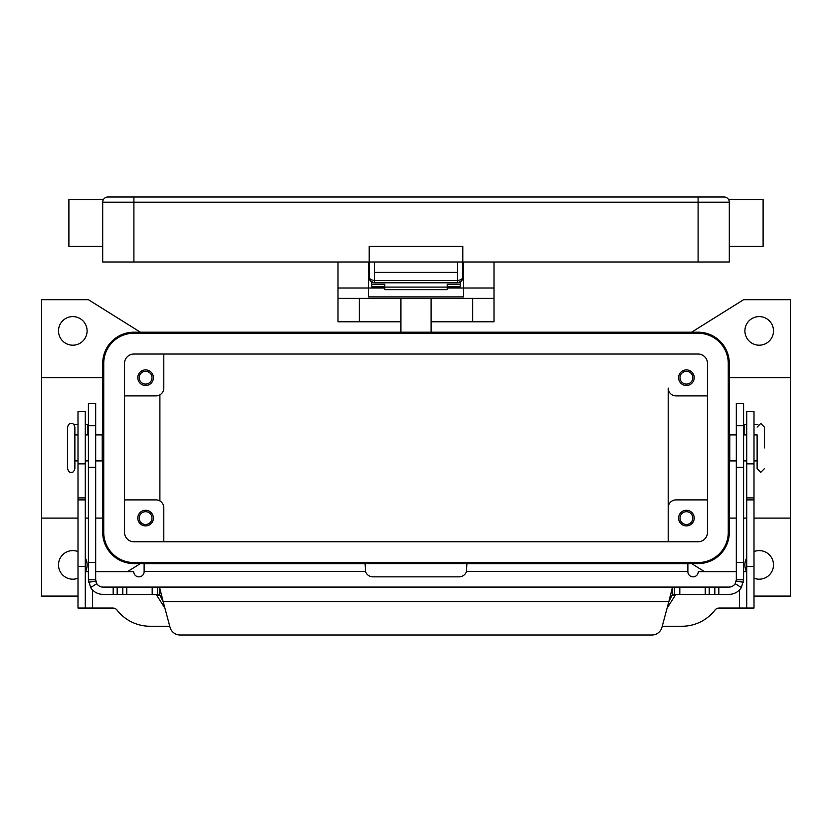 <?xml version="1.0" encoding="UTF-8"?>
<svg xmlns="http://www.w3.org/2000/svg" width="832" height="832" viewBox="0 0 832 832"><rect width="100%" height="100%" fill="white"/><g stroke="black" fill="none" stroke-linecap="round" stroke-linejoin="round"><path stroke-width="1.25" d="M457.6 282.797A5.2 5.2 0 0 0 461.282 281.268A5.2 5.2 0 0 1 457.6 282.797L461.282 281.268L462.8 277.597L461.282 279.656L457.6 280.509L457.6 282.797L374.4 282.797L374.4 280.509L370.718 279.656L369.2 277.597L370.718 281.268L374.4 282.797A5.2 5.2 0 0 1 370.718 281.268A5.2 5.2 0 0 0 374.4 282.797M463.58 277.597L462.8 277.597A5.2 5.2 0 0 1 461.282 281.268A5.2 5.2 0 0 0 462.8 277.597L462.8 246.397L369.2 246.397L369.2 277.597A5.2 5.2 0 0 0 370.718 281.268A5.2 5.2 0 0 1 369.2 277.597L368.42 277.597M698.1 196.997L107.9 196.997A5.2 5.2 0 0 0 102.7 202.197L698.1 202.197L698.1 196.997L724.1 196.997A5.2 5.2 0 0 1 727.782 198.515A5.2 5.2 0 0 0 724.1 196.997A5.2 5.2 0 0 1 727.782 198.515A5.2 5.2 0 0 0 724.1 196.997M103.397 199.597L103.022 200.398L103.397 199.597L68.9 199.597L68.9 246.397L102.7 246.397M728.603 199.597L728.978 200.398L728.603 199.597L763.1 199.597L763.1 246.397L729.3 246.397M698.1 261.997L698.1 202.197L729.3 202.197L729.3 261.997L133.9 261.997L133.9 196.997L107.9 196.997A5.2 5.2 0 0 0 104.218 198.515M133.9 261.997L102.7 261.997L102.7 202.197M729.3 202.197A5.2 5.2 0 0 0 727.782 198.515M457.6 261.997L457.6 272.397L374.4 272.397L374.4 261.997M67.6 427.097L67.6 468.697C68.598 471.63 69.805 472.836 71.24 472.337C72.675 472.836 73.882 471.63 74.88 468.697L74.88 427.097C73.882 424.164 72.675 422.947 71.24 423.457C69.472 423.259 68.255 424.476 67.6 427.097M754 434.897L757.12 434.897L757.12 468.697L757.12 460.897L754 460.897M400.92 321.797L338 321.797L338 298.397L494 298.397L494 261.997M431.08 321.797L494 321.797L494 298.397M78 596.097L41.6 596.097L41.6 518.097L78 518.097M85.28 518.097L88.4 518.097M95.68 518.097L102.7 518.097M102.7 377.697L41.6 377.697L41.6 299.697L88.4 299.697L140.4 332.197M729.3 377.697L790.4 377.697L790.4 518.097L754 518.097M746.72 518.097L743.6 518.097M736.32 518.097L729.3 518.097M694.2 518.097A7.8 7.8 0 0 1 686.4 525.897A7.8 7.8 0 0 1 678.6 518.097A7.8 7.8 0 0 1 686.4 510.297A7.8 7.8 0 0 1 694.2 518.097M680.004 518.097A6.396 6.396 0 0 0 686.4 524.493A6.396 6.396 0 0 0 692.796 518.097A6.396 6.396 0 0 0 686.4 511.701A6.396 6.396 0 0 0 680.004 518.097M153.4 377.697A7.8 7.8 0 0 1 145.6 385.497A7.8 7.8 0 0 1 137.8 377.697A7.8 7.8 0 0 1 145.6 369.897A7.8 7.8 0 0 1 153.4 377.697M139.204 377.697A6.396 6.396 0 0 0 145.6 384.093A6.396 6.396 0 0 0 151.996 377.697A6.396 6.396 0 0 0 145.6 371.301A6.396 6.396 0 0 0 139.204 377.697M153.4 518.097A7.8 7.8 0 0 1 145.6 525.897A7.8 7.8 0 0 1 137.8 518.097A7.8 7.8 0 0 1 145.6 510.297A7.8 7.8 0 0 1 153.4 518.097M139.204 518.097A6.396 6.396 0 0 0 145.6 524.493A6.396 6.396 0 0 0 151.996 518.097A6.396 6.396 0 0 0 145.6 511.701A6.396 6.396 0 0 0 139.204 518.097M694.2 377.697A7.8 7.8 0 0 1 686.4 385.497A7.8 7.8 0 0 1 678.6 377.697A7.8 7.8 0 0 1 686.4 369.897A7.8 7.8 0 0 1 694.2 377.697M680.004 377.697A6.396 6.396 0 0 0 686.4 384.093A6.396 6.396 0 0 0 692.796 377.697A6.396 6.396 0 0 0 686.4 371.301A6.396 6.396 0 0 0 680.004 377.697M95.68 434.897L102.232 434.897L102.232 460.897L95.68 460.897M736.32 434.897L729.768 434.897L729.768 460.897L736.32 460.897M764.4 447.897L764.4 427.097L764.4 447.897M773.5 330.897A14.3 14.3 0 0 1 759.2 345.197A14.3 14.3 0 0 1 744.9 330.897A14.3 14.3 0 0 1 759.2 316.597A14.3 14.3 0 0 1 773.5 330.897M754 551.574A14.3 14.3 0 0 1 773.5 564.897A14.3 14.3 0 0 1 754 578.219M746.595 571.657A14.3 14.3 0 0 1 746.72 557.908M85.28 557.908A14.3 14.3 0 0 1 85.405 571.657M78 578.219A14.3 14.3 0 0 1 58.5 564.897A14.3 14.3 0 0 1 78 551.574M87.1 330.897A14.3 14.3 0 0 1 72.8 345.197A14.3 14.3 0 0 1 58.5 330.897A14.3 14.3 0 0 1 72.8 316.597A14.3 14.3 0 0 1 87.1 330.897M447.2 286.832L460.2 286.832L460.2 282.1M371.8 282.1L371.8 284.242L384.8 284.242L384.8 289.671L447.2 289.671L447.2 284.242L460.2 284.242M371.8 284.242L371.8 286.832L384.8 286.832M95.68 571.657L133.723 571.657A5.2 5.2 0 0 0 138.923 576.857A5.2 5.2 0 0 0 144.123 571.657L144.123 563.659L365.123 563.659L365.508 571.459A7.8 7.8 0 0 0 372.923 576.857L459.077 576.857A7.8 7.8 0 0 0 466.492 571.459L466.877 563.659L687.877 563.659L469.477 563.659M88.4 571.657L85.28 571.657M169.759 626.257L149.968 626.257A41.6 41.6 0 0 1 117.042 610.074A5.2 5.2 0 0 0 112.923 608.057L85.28 608.057L85.28 411.497L78 411.497L78 463.85L85.28 463.85M78 463.85L78 608.057L85.28 608.057M746.72 608.057L746.72 411.497L754 411.497L754 608.057L719.077 608.057A5.2 5.2 0 0 0 714.958 610.074A41.6 41.6 0 0 1 682.032 626.257L662.241 626.257M736.32 571.657L698.277 571.657A5.2 5.2 0 0 1 693.077 576.857A5.2 5.2 0 0 1 687.877 571.657L687.877 563.659M746.72 571.657L743.6 571.657M140.4 563.597L127.504 571.657M698.1 563.597L133.9 563.597A31.2 31.2 0 0 1 102.7 532.397L102.7 363.397A31.2 31.2 0 0 1 133.9 332.197L698.1 332.197A31.2 31.2 0 0 1 729.3 363.397L729.3 532.397A31.2 31.2 0 0 1 698.1 563.597M704.496 571.657L691.6 563.597M790.4 518.097L790.4 596.097L754 596.097M691.6 332.197L743.6 299.697L790.4 299.697L790.4 377.697M668.2 541.757L668.2 507.697L668.2 541.757M707.46 499.897L676 499.897A7.8 7.8 0 0 0 668.2 507.697L668.2 388.097A7.8 7.8 0 0 0 676 395.897L707.46 395.897M133.9 333.237A30.16 30.16 0 0 0 103.74 363.397L103.74 532.397A30.16 30.16 0 0 0 133.9 562.557L698.1 562.557A30.16 30.16 0 0 0 728.26 532.397L728.26 363.397A30.16 30.16 0 0 0 698.1 333.237L133.9 333.237M124.54 532.397L124.54 363.397A9.36 9.36 0 0 1 133.9 354.037L698.1 354.037A9.36 9.36 0 0 1 707.46 363.397L707.46 532.397A9.36 9.36 0 0 1 698.1 541.757L133.9 541.757A9.36 9.36 0 0 1 124.54 532.397M124.54 395.897L156 395.897A7.8 7.8 0 0 0 163.8 388.097L163.8 354.037M124.54 499.897L156 499.897A7.8 7.8 0 0 1 163.8 507.697L163.8 541.757M159.9 394.846L159.9 500.937M41.6 518.097L41.6 377.697M338 261.997L338 287.997L368.42 287.997L368.42 261.997M463.58 261.997L463.58 296.91L368.42 296.91L368.42 287.997L384.8 287.997M338 287.997L338 298.397M447.2 287.997L494 287.997M400.92 298.397L400.92 332.197M431.08 332.197L431.08 298.397M384.8 287.092L447.2 287.092M674.419 594.36L674.419 587.08L729.04 587.08A7.28 7.28 0 0 0 735.197 583.679L736.32 579.8L736.32 403.385L743.6 403.385L743.6 579.8L741.364 587.558A14.56 14.56 0 0 1 729.04 594.36L674.378 594.36L672.277 594.786L668.834 601.64L672.277 587.933L674.419 587.08L157.581 587.08L159.723 587.933L163.166 601.64L159.723 594.786L157.581 594.36L157.581 587.08L102.96 587.08A7.28 7.28 0 0 1 96.803 583.679L90.636 587.558L88.4 579.8L95.68 579.8L95.68 403.385L88.4 403.385L88.4 579.8M90.636 587.558A14.56 14.56 0 0 0 102.96 594.36L157.581 594.36M155.355 594.36L156.582 595.046L164.923 608.192M88.4 424.497L85.28 424.497M95.68 579.8L96.803 583.679M96.158 582.4A7.28 7.28 0 0 1 95.794 581.058L88.618 582.317M180.086 635.003A10.4 10.4 0 0 1 170.04 627.297L163.166 601.64L668.834 601.64L661.96 627.297A10.4 10.4 0 0 1 651.914 635.003L180.086 635.003M74.038 424.767A2.6 2.6 0 0 1 75.202 424.497L78 424.497M667.077 608.192L675.418 595.046L676.645 594.36M157.633 587.08L674.367 587.08M651.914 635.003A10.4 10.4 0 0 0 661.96 627.297M736.32 579.8L743.6 579.8M743.382 582.317L736.206 581.058A7.28 7.28 0 0 1 736.039 581.797M746.72 424.497L743.6 424.497M756.798 424.497A2.6 2.6 0 0 1 757.962 424.767A2.6 2.6 0 0 0 756.798 424.497L754 424.497M457.6 272.397L457.6 280.509L374.4 280.509L374.4 272.397M78 497.9L85.28 497.9M78 499.897L85.28 499.897M78 566.457L85.28 566.457M92.56 589.992L92.56 608.057M365.508 571.459L144.123 571.459M739.44 608.057L739.44 589.992M687.877 571.459L466.492 571.459M754 463.85L746.72 463.85M754 497.9L746.72 497.9M754 499.897L746.72 499.897M754 566.457L746.72 566.457M359.32 298.397L359.32 321.797M472.68 321.797L472.68 298.397M743.6 425.745L736.32 425.745M87.88 434.897L87.88 424.497M159.723 594.786L159.723 587.933M152.183 594.36L152.183 587.08M113.183 594.36L113.183 587.08M117.166 594.36L117.166 587.08M122.782 594.36L122.782 587.08M126.766 594.36L126.766 587.08M88.4 425.745L95.68 425.745M88.4 562.422L95.68 562.422M88.4 467.345L95.68 467.345M675.418 595.046L672.027 595.046M159.973 595.046L156.582 595.046M672.277 594.786L672.277 587.933M735.197 583.679L741.364 587.558M743.6 562.422L736.32 562.422M744.12 424.497L744.12 434.897M743.6 467.345L736.32 467.345M718.817 594.36L718.817 587.08M714.834 594.36L714.834 587.08M709.218 594.36L709.218 587.08M705.234 594.36L705.234 587.08M679.817 594.36L679.817 587.08M371.644 282.006L370.063 280.457M369.2 277.597L369.304 278.606M460.356 282.006L461.937 280.457M462.696 278.606L462.8 277.597M764.4 468.697L760.76 472.337L757.12 468.697M764.4 427.097L760.76 423.457L757.12 427.097M78 460.897L74.88 460.897M88.4 460.897L85.28 460.897M743.6 434.897L746.72 434.897M743.6 460.897L746.72 460.897M85.28 434.897L88.4 434.897M74.88 434.897L78 434.897"/></g></svg>
